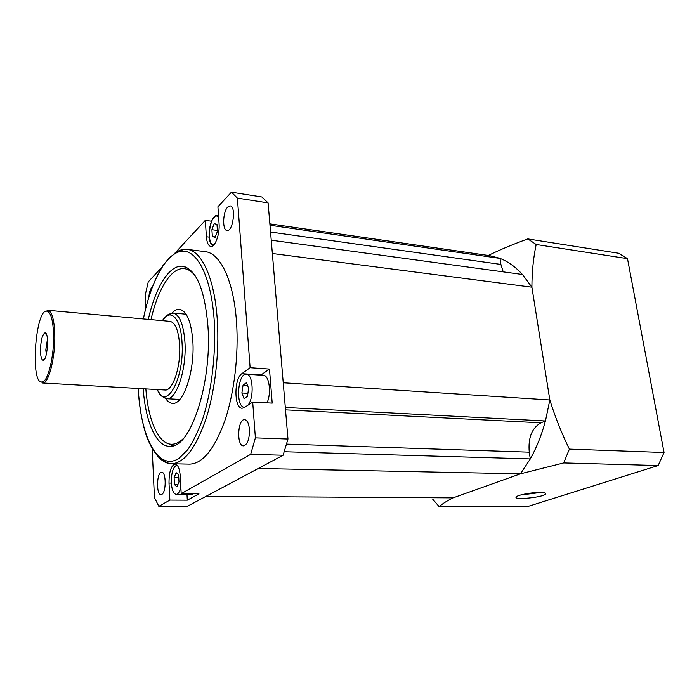 <?xml version="1.0" encoding="UTF-8"?>
<svg xmlns="http://www.w3.org/2000/svg" width="699" height="699" viewBox="0 0 699 699"><rect width="100%" height="100%" fill="white"/><g stroke="black" fill="none" stroke-linecap="round" stroke-linejoin="round"><path stroke-width="1.05" d="M39.93 381.191L43.172 382.947C49.017 382.633 55.396 356.735 54.767 334.681C54.286 320.439 52.207 312.357 48.528 310.435L45.068 311.684M47.925 310.295L169.997 321.357C175.274 322.527 178.472 330.286 179.599 344.642C181.085 366.355 172.758 391.379 164.92 390.007L42.552 382.991M198.953 493.809L187.306 500.169L169.866 500.091L169.009 483.061C169.009 471.877 171.045 465.543 175.134 464.049C177.948 464.608 179.66 468.68 180.272 476.264L181.198 493.677L198.953 493.809M186.991 494.446L187.306 500.169M193.474 493.765L191.753 494.481L176.174 494.368C173.483 493.817 171.867 489.982 171.325 482.86C171.316 472.437 173.221 466.521 177.048 465.132L177.135 465.141M178.988 481.917L176.908 486.801L174.47 484.599L174.103 477.566L176.165 472.681L178.612 474.822L178.988 481.917M169.866 500.091L158.83 506.338L187.218 506.373L283.121 455.224L287.971 439.033L268.101 202.893L261.845 196.987L231.43 192.19L237.398 198.123L250.12 367.691L269.473 369.063L260.736 375.162M271.247 240.203L522.476 274.497L531.895 287.193L272.365 253.501L283.235 382.781L549.833 399.977L545.456 420.964L285.314 407.456M243.069 385.088L246.441 382.72L248.652 388.321L247.446 396.307L244.047 398.596L241.88 392.987L243.069 385.088L247.481 385.359M241.88 392.987L247.892 393.336M174.103 477.566L178.769 477.635M231.43 192.19L217.913 206.764L219.067 223.505C219.975 234.051 215.047 247.481 210.766 246.441C208.328 245.838 206.878 242.605 206.388 236.743L205.323 220.342L211.465 221.216M148.328 319.391C155.694 286.005 170.626 262.466 184.527 266.668C197.092 271.343 204.886 291.125 207.918 326.005C212.199 381.768 191.185 446.312 171.246 446.233C156.882 448.347 145.575 422.869 143.199 388.758M145.715 308.338L145.13 295.502L148.249 281.889L161.871 267.201M158.83 506.338L154.435 497.539L152.19 448.819M269.473 369.063L272.208 403.113L252.697 402.065L244.327 407.578L242.134 408.242C234.025 408.635 233.85 378.587 241.863 373.668L250.12 367.691M148.817 297.18C149.333 291.955 150.503 288.521 152.33 286.896M183.391 438.509C180.019 441.794 176.672 443.673 173.343 444.136C159.381 446.242 148.31 421.847 145.855 388.915M150.984 319.635C158.254 287.42 172.793 264.912 186.292 269.054C189.516 269.997 192.548 272.348 195.397 276.096M175.1 252.933L205.323 220.342M180.866 487.526C179.66 491.939 178.096 494.219 176.174 494.368M53.578 334.917C54.181 356.411 47.978 381.654 42.298 381.977C29.638 385.507 35.527 305.909 47.523 311.256C51.097 313.143 53.115 321.033 53.578 334.917M283.121 455.224L250.67 454.333L181.198 493.677M211.902 229.7L214.2 223.636L216.978 224.388L217.45 231.273L215.126 237.354L212.356 236.524L211.902 229.7L217.398 230.452M47.471 339.12L45.793 349.841L46.335 354.41M40.472 350.863C40.708 340.902 42.158 334.926 44.832 332.934C49.664 331.422 47.375 362.353 42.822 360.142C41.407 359.365 40.621 356.272 40.472 350.863M244.999 407.133L244.344 407.176C235.423 407.403 237.564 372.89 246.371 374.192C253.187 373.755 254.357 398.465 247.769 405.315M246.371 374.192L263.427 375.346C269.22 375.066 271.666 393.31 267.009 402.834M174.47 484.599L177.826 484.634M159.066 457.6C162.841 461.541 166.912 463.586 171.29 463.734L189.525 464.127C202.553 463.786 214.296 449.405 224.755 420.973C234.252 393.126 238.866 354.646 236.498 321.767C233.667 280.587 220.211 252.968 205.235 251.657L187.14 249.368C182.788 248.87 178.463 250.294 174.156 253.641M212.356 236.524L215.292 236.917M227.743 207.044L230.189 205.908C236.367 206.188 233.003 232.007 227.018 230.504C222.177 230.399 222.763 211.753 227.743 207.044M172.006 312.969C174.453 310.304 176.934 309.08 179.425 309.281C186.729 310.872 191.194 321.453 192.828 341.042C194.995 370.916 183.348 405.237 172.47 403.332C169.971 403.166 167.708 401.593 165.672 398.596M161.836 494.35L161.015 494.595C155.947 495.032 156.663 471.65 161.687 472.244C166.213 471.685 166.379 492.288 161.836 494.35M252.697 402.065L255.388 437.862L250.67 454.333M249.447 429.396C249.534 439.103 247.542 444.59 243.479 445.866C236.411 446.198 237.625 418.762 244.624 419.653C247.228 420.134 248.835 423.384 249.447 429.396M287.971 439.033L255.388 437.862M268.101 202.893L237.398 198.123M488.278 255.467C500.082 249.709 513.258 244.204 527.815 238.927L536.185 244.493C533.363 257.791 531.939 272.051 531.913 287.272L549.825 399.889C555.006 416.648 561.524 433.057 569.397 449.116L563.682 462.93L520.406 473.843L453.101 497.854C446.722 501.008 442.091 503.953 439.199 506.696L432.602 499.06M284.248 451.737L530.288 458.894C536.587 447.675 541.638 435.031 545.43 420.981L545.43 420.981C541.638 435.031 536.587 447.675 530.288 458.894L529.265 452.166C527.998 437.784 531.895 427.998 540.947 422.808L545.43 420.981M563.682 462.93L658.161 465.525L664.05 452.506L627.501 258.665L618.632 253.248L527.815 238.927M536.185 244.493L627.501 258.665M664.05 452.506L569.397 449.116M530.288 458.937L520.458 473.826L453.057 497.871L206.039 496.334M503.219 271.867L500.912 264.423L500.003 258.403C508.016 261.505 515.486 266.869 522.424 274.489C515.486 266.869 508.016 261.505 500.003 258.403L269.989 225.244M535.827 492.568L525.648 493.861M528.828 493.887L528.75 493.337M269.866 223.863L489.947 255.703L500.003 258.359M531.895 287.193L549.833 399.977M540.886 492.437L520.44 495.058M520.458 473.826L258.289 468.47M658.161 465.525L526.801 506.81L439.199 506.696M540.327 492.428C544.67 492.515 546.391 493.083 545.491 494.123C542.459 497.583 512.035 500.379 516.404 496.788C518.055 494.866 532.245 492.262 540.327 492.428M162.404 320.666C170.442 307.525 180.884 317.975 182.028 342.51C184.615 378.517 166.013 411.711 157.31 389.57M143.382 318.945C150.792 282.064 165.742 253.554 181.321 251.273C196.838 248.905 211.299 276.428 214.217 320.561C216.052 352.908 211.858 389.43 203.199 417.417C198.56 430.584 193.405 441.349 187.743 449.693L179.049 458.299C158.061 472.043 140.516 437.041 138.236 388.478M241.863 373.668L261.007 374.961M138.201 388.469C139.302 406.678 142.054 422.563 146.458 436.132C149.918 445.01 153.963 452.017 158.594 457.155L164.274 461.261C167.952 463.131 170.285 463.953 171.29 463.734C183.933 463.376 195.362 448.845 205.593 420.134C214.908 392.008 219.495 353.144 217.284 319.967C214.654 278.412 201.662 250.609 187.14 249.368C184.947 249.159 181.88 249.884 177.939 251.535L169.455 257.52L162.71 265.9C154.217 279.705 147.769 297.381 143.339 318.945M169.009 483.061L171.334 483.088M206.388 236.743L209.167 237.11M218.551 215.93L217.406 215.432L215.344 216.052M211.858 244.571L213.16 245.585M214.139 244.589C204.248 248.075 211.343 206.153 218.691 218.009M161.364 395.634L166.554 398.718C176.349 400.448 186.843 369.168 184.929 341.96C183.488 324.083 179.477 314.428 172.898 312.977L167.306 315.266M500.912 264.423L270.557 232.033M529.265 452.166L286.555 444.11M540.947 422.808L285.515 409.859M186.292 269.054L184.527 266.668M173.343 444.136L171.246 446.233M42.298 381.977L43.172 382.947M47.523 311.256L48.528 310.435M46.719 335.083L44.832 332.934M44.998 358.29L42.822 360.142M244.895 407.202L244.344 407.176M218.525 215.598L217.406 215.432C214.838 217.136 218.263 212.033 211.736 220.604C208.852 228.25 208.485 235.685 210.644 242.911L213.178 245.567M186.109 314.227L172.898 312.977L169.962 313.772C169.21 314.978 169.604 311.833 162.282 320.658M157.188 389.561C163.286 399.732 162.526 395.512 164.082 397.722L166.554 398.718L179.809 399.426M545.491 494.123L545.334 493.101"/></g></svg>
